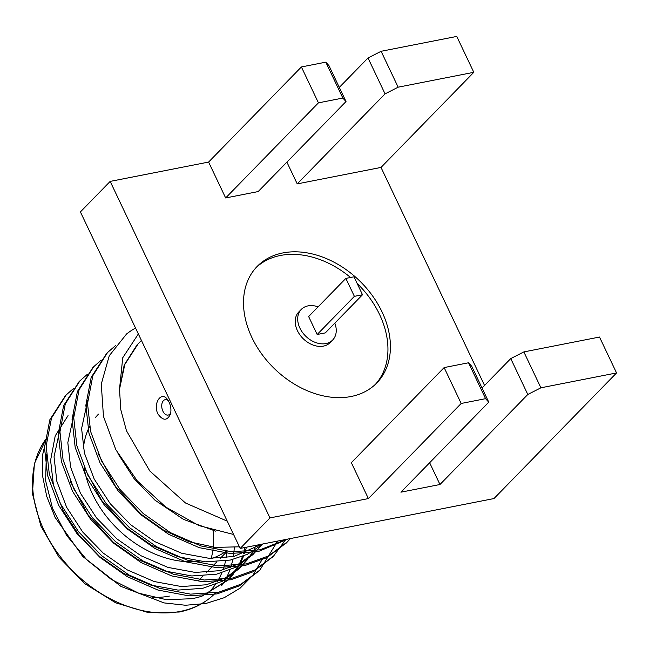 <?xml version="1.0" encoding="UTF-8"?>
<svg xmlns="http://www.w3.org/2000/svg" width="649" height="649" viewBox="0 0 649 649"><rect width="100%" height="100%" fill="white"/><g stroke="black" fill="none" stroke-linecap="round" stroke-linejoin="round"><path stroke-width="0.97" d="M282.875 252.932A83.502 61.168 44.3 0 0 257.199 266.406A83.502 61.168 44.3 0 0 274.251 368.502A83.502 61.168 44.3 0 0 376.736 383.032A83.502 61.168 44.3 0 0 372.372 295.644A83.502 61.168 44.3 0 0 282.875 252.932M225.649 197.953L258.18 191.56L346.014 101.544L342.842 98.056L325.798 62.158L301.396 66.952L208.605 162.063L225.649 197.953L318.44 102.85L342.842 98.056M468.537 362.775L471.709 366.263L488.754 402.161L485.582 398.673L468.537 362.775L444.135 367.577L351.344 462.68L368.389 498.578L269.96 517.918L110.176 181.404L208.605 162.063M429.646 462.753L439.973 484.511L400.928 492.177L488.754 402.161M286.899 162.128L297.226 183.886L381.012 167.426L484.543 385.457M540.901 387.802L527.799 394.487L510.755 358.589L523.857 351.912L540.901 387.802L616.55 372.94L493.986 498.554L240.195 548.429L80.403 211.915L110.176 181.404M527.799 394.487L439.973 484.511M444.135 367.577L461.179 403.467L485.582 398.673M461.179 403.467L368.389 498.578M269.96 517.918L240.195 548.429M473.802 72.315L456.758 36.425L381.109 51.287L398.153 87.185L473.802 72.315L381.012 167.426M616.55 372.94L599.506 337.042L523.857 351.912M325.798 62.158L328.97 65.646L346.014 101.544M398.153 87.185L385.06 93.87L368.015 57.972L339.297 87.404M368.015 57.972L381.109 51.287M510.755 358.589L482.045 388.021M385.06 93.87L297.226 183.886M301.396 66.952L318.44 102.85M350.549 277.48A83.502 61.168 44.3 0 0 280.4 255.479A83.502 61.168 44.3 0 0 255.982 267.704M375.471 384.281A83.502 61.168 44.3 0 0 357.12 283.402M318.107 306.847A21.92 16.055 44.3 0 0 308.015 305.882A21.92 16.055 44.3 0 0 301.274 309.419L298.8 311.958A21.92 16.055 44.3 0 0 303.27 338.762A21.92 16.055 44.3 0 0 330.179 342.575L332.653 340.027A21.92 16.055 44.3 0 0 334.811 323.145M301.274 309.419A21.92 16.055 44.3 0 0 305.752 336.214A21.92 16.055 44.3 0 0 332.653 340.027M345.852 278.405L308.64 316.55L317.158 334.495L325.295 332.896L362.507 294.751L353.989 276.807L345.852 278.405L354.378 296.35L362.507 294.751M354.378 296.35L317.158 334.495M227.231 521.139L185.46 502.983L149.797 470.979L126.458 430.741L120.795 409.697L119.505 389.27L124.827 364.422L138.229 343.727M168.545 401.123C170.841 405.495 171.474 409.835 170.444 414.127C167.118 421.006 162.907 420.901 157.821 413.794C152.758 403.045 161.52 390.763 167.434 399.459L168.545 401.123M136.955 345L124.186 365.038L119.505 389.27L122.726 357.777L138.351 333.959M233.551 534.452L199.024 525.617L165.893 507.161L137.328 480.966L115.847 449.725L103.459 416.398L101.276 384.086L109.259 355.741L126.587 333.959A130.473 95.573 -135.7 0 1 135.536 328.021M262.407 559.008L253.053 575.055L240.146 588.124L224.254 597.697L205.798 603.505L185.565 605.257L164.092 602.913L120.933 586.404L82.691 556.412L55.1 517.391L46.728 496.355L42.469 475.393L42.485 455.403L46.817 437.085M238.402 565.879L227.977 580.174L201.693 596.342L192.696 598.678L166.469 599.708L138.651 593.17L111.385 579.476L86.739 559.763L66.644 535.449L52.553 508.467L45.641 480.828L46.33 454.657M73.621 388.378L66.198 394.917L51.506 418.029L46.168 445.944L49.283 473.916L60.325 503.535L78.537 531.734L101.731 555.763L128.964 574.965L159.589 588.327L190.555 594.143L218.713 592.188L240.974 584.189L259.876 570.073L277.61 541.079M87.404 374.254L79.957 380.817L65.281 403.921L59.951 431.82L63.067 459.792L74.108 489.403L92.32 517.61L115.514 541.639L142.748 560.833L173.372 574.203L204.338 580.011L232.496 578.064L254.757 570.057L273.659 555.95L285.844 539.457M101.187 360.13L93.764 366.669L79.073 389.781L73.735 417.688L76.85 445.668L87.891 475.279L106.103 503.478L129.297 527.507L156.531 546.709L187.155 560.079L218.113 565.887L246.279 563.932L268.532 555.942L287.426 541.834L290.436 538.556M115.506 345.601L107.531 352.553L92.848 375.666L87.518 403.564L90.633 431.536L101.674 461.147L119.887 489.354L143.08 513.383L170.314 532.586L200.939 545.947L231.896 551.755L260.062 549.808L286.72 539.287M65.362 395.785L49.827 419.765L44.497 447.664L47.612 475.636L58.653 505.246L76.866 533.446L100.06 557.475L127.293 576.677L157.918 590.046L188.875 595.855L217.042 593.908L239.294 585.901L259.016 570.933M79.146 381.661L63.618 405.617L58.28 433.532L61.395 461.504L72.437 491.123L90.649 519.322L113.835 543.351L141.076 562.553L171.701 575.914L202.658 581.731L230.825 579.776L253.078 571.777L272.799 556.81M92.929 367.537L77.393 391.509L72.063 419.408L75.179 447.38L86.22 476.991L104.432 505.198L127.618 529.227L154.86 548.421L185.484 561.791L216.442 567.599L244.608 565.652L266.869 557.645L286.582 542.686M106.712 353.405L91.176 377.369L85.846 405.276L88.962 433.256L100.003 462.867L118.215 491.066L141.401 515.095L168.643 534.297L199.267 547.667L230.225 553.475L258.391 551.52L288.107 539.011M245.038 547.48L243.391 553.832M242.548 556.396L239.554 563.616M169.348 596.098A93.943 68.818 -135.7 0 1 152.199 597.283M213.05 530.533A93.943 68.818 -135.7 0 1 211.144 558.408M68.04 415.636L55.214 435.86L50.59 460.328L53.396 484.844L63.18 510.804L79.259 535.514L99.711 556.574L123.716 573.383L150.714 585.057L177.996 590.087L202.821 588.302L222.437 581.212L239.116 568.751L247.431 559.633M70.481 481.688L87.85 514.552L113.494 542.442L137.499 559.251L164.497 570.925L191.78 575.963L216.604 574.178L236.22 567.088L252.899 554.619L261.214 545.509M84.265 467.564L101.633 500.42L127.277 528.318L151.282 545.128L178.272 556.801L205.563 561.831L230.387 560.055L247.358 554.303L262.342 544.56M98.048 453.44L115.417 486.296L141.06 514.186L163.743 530.249L189.24 541.769L215.265 547.391L239.416 546.807M117.98 453.643L134.156 478.719L154.843 500.063L183.464 519.362L215.59 531.125M201.693 596.342L228.773 579.346L233.648 573.757M235.141 571.769L239.213 565.401M240.438 563.137L243.667 555.95M244.592 553.402L246.433 547.204M60.073 428.94L54.037 456.791L56.844 481.315L66.62 507.267L82.699 531.985L103.159 553.037L127.163 569.846L154.154 581.52L181.444 586.558L206.268 584.773L225.884 577.683L242.556 565.222M248.924 557.637L252.996 551.269M254.221 549.013L255.99 545.322M73.856 414.808L67.82 442.667L70.627 467.191L80.403 493.143L96.482 517.853L116.942 538.913L140.947 555.722L167.937 567.396L195.227 572.426L220.052 570.649L239.668 563.559L256.339 551.09M87.639 400.684L81.604 428.535L84.411 453.059L94.186 479.019L110.265 503.729L130.717 524.781L154.73 541.599L181.72 553.273L209.01 558.302L233.835 556.518L261.815 544.178M211.89 558.432A93.943 68.818 44.3 0 0 226.047 551.261M98.486 414.135A93.943 68.818 44.3 0 0 95.371 417.64M89.554 426.604A93.943 68.818 44.3 0 0 83.38 448.41M84.013 466.988A93.943 68.818 44.3 0 0 199.186 561.271M168.367 400.806A7.829 4.754 -101.1 0 0 162.615 401.796A7.829 4.754 -101.1 0 0 162.907 411.19A7.829 4.754 -101.1 0 0 170.76 412.732M46.241 438.683A114.703 84.021 44.3 0 0 60.568 556.996A114.703 84.021 44.3 0 0 180.3 611.407A114.703 84.021 44.3 0 0 215.573 592.894C205.96 602.694 193.824 609.078 179.173 612.039L148.305 612.575L115.709 602.824L84.832 583.686L58.978 557.175L40.895 526.096L32.45 493.775L34.389 463.613L46.257 438.627M221.577 585.731A114.703 84.021 44.3 0 0 225.528 579.468M226.704 577.237A114.703 84.021 44.3 0 0 229.787 570.114M230.663 567.583A114.703 84.021 44.3 0 0 232.78 559.503M233.299 556.631A114.703 84.021 44.3 0 0 234.273 547.448M226.996 551.455A109.478 80.2 -135.7 0 1 226.177 557.799M225.56 560.939A109.478 80.2 -135.7 0 1 222.956 569.968M221.812 572.88A109.478 80.2 -135.7 0 1 217.366 581.528M215.427 584.473A109.478 80.2 -135.7 0 1 206.593 594.443M141.417 340.409L138.205 343.702M107.539 352.545L105.868 354.257M93.764 366.669L92.085 368.381M79.973 380.801L78.302 382.512M66.198 394.925L64.519 396.636M287.426 541.834L285.755 543.546M273.643 555.958L271.972 557.678M259.86 570.09L258.188 571.801M228.773 579.346L227.969 580.165M227.085 551.366L220.303 558.318M216.855 561.856L206.52 572.45M203.072 575.979L198.237 580.936"/></g></svg>

